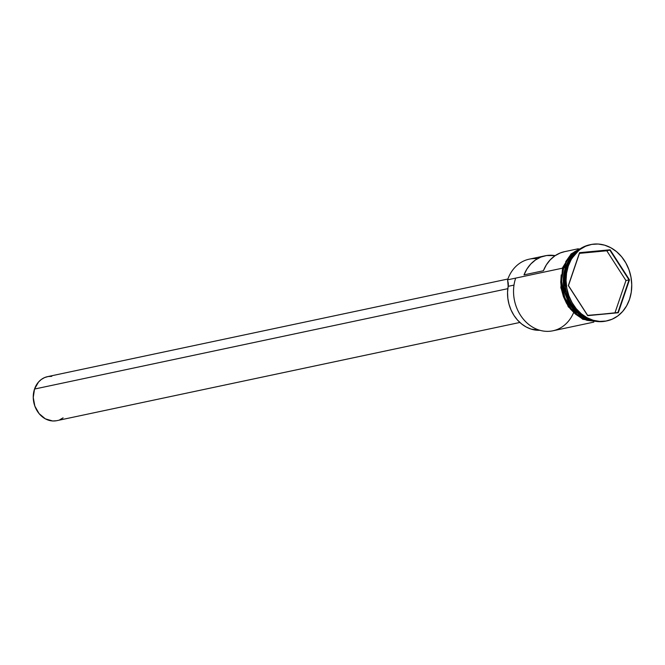 <?xml version="1.0" encoding="UTF-8"?>
<svg xmlns="http://www.w3.org/2000/svg" width="665" height="665" viewBox="0 0 665 665"><rect width="100%" height="100%" fill="white"/><g stroke="black" fill="none" stroke-linecap="round" stroke-linejoin="round"><path stroke-width="1" d="M578.292 248.76L564.477 251.686A37.489 31.297 78 0 0 543.396 270.755L524.012 274.869A37.489 31.297 -102 0 1 545.101 255.801L529.265 259.159A37.489 31.297 78 0 0 507.603 279.824A37.489 31.297 -102 0 1 537.445 258.727M507.885 279.017L47.531 376.648A22.494 18.778 78 0 0 34.53 389.05L507.811 288.676L34.53 389.05A22.494 18.778 78 0 0 38.005 412.192A22.494 18.778 78 0 0 56.866 420.654L519.872 322.467M565.907 267.455L565.391 292.65L573.297 308.153L587.611 318.809A37.489 31.297 78 0 1 565.907 267.455L566.838 267.255L565.907 267.455A37.489 31.297 78 0 1 573.937 254.304L565.907 267.455M565.425 267.554L564.194 287.438L577.112 312.218A37.19 31.047 78 0 1 565.824 267.654L565.425 267.554A37.489 31.297 -102 0 1 575.973 252.16L565.425 267.554L563.812 267.904L565.425 267.554L565.366 294.312L574.593 310.306L590.354 319.94A37.489 31.297 -102 0 1 565.425 267.554M590.819 244.57A38.986 32.552 -102 0 1 623.512 259.242A38.986 32.552 -102 0 1 629.522 299.366L631.26 292.218L631.75 284.711L630.977 277.13L628.974 269.757L625.815 262.883L621.625 256.773L616.555 251.661L610.811 247.737L604.61 245.161L598.184 244.03L591.792 244.379L585.674 246.208L580.063 249.441L575.175 253.947L571.193 259.558L568.284 266.058L567.154 266.299L568.284 266.058A38.986 32.552 -102 0 1 590.819 244.57L589.689 244.811A38.986 32.552 78 0 0 567.154 266.299A38.986 32.552 -102 0 1 590.246 244.695M573.496 312.907A37.489 31.297 -102 0 1 532.441 327.039A37.489 31.297 -102 0 1 515.683 278.111L507.603 279.824L508.168 286.332A34.638 28.919 78 0 0 539.88 330.289L531.077 329.084L526.148 326.972L521.543 323.897L517.412 319.965L513.879 315.285L511.053 310.006L509.016 304.287L507.836 298.319L507.553 292.268L508.168 286.332L513.995 285.094L508.168 286.332A8.994 7.514 78 0 0 507.595 280.613L507.603 279.824L562.407 268.195L515.683 278.111A37.489 31.297 78 0 0 521.46 316.681A37.489 31.297 78 0 0 552.898 330.796L593.845 322.109M545.101 255.801A37.489 31.297 -102 0 1 555.184 255.626L546.588 255.526L540.845 257.089L535.541 259.924L530.853 263.93L526.971 268.976L524.012 274.869L543.396 270.755L546.347 264.87L550.238 259.824L554.918 255.809L560.229 252.974L564.577 251.669M579.439 249.309A37.489 31.297 78 0 0 563.812 267.904A37.489 31.297 78 0 0 594.668 321.137L587.769 320.015L581.8 317.538L576.281 313.772L571.41 308.851L567.378 302.974L564.336 296.366L562.407 289.283L561.667 281.985L562.141 274.77L563.812 267.904L566.605 261.644L570.429 256.249L575.134 251.919L579.439 249.309M567.012 264.595A37.19 31.047 78 0 0 565.824 267.654L567.012 264.595M562.881 268.012L563.687 267.837L580.196 248.793M572.507 310.962L573.612 310.405M580.479 248.668L575.059 251.786L570.337 256.141L566.505 261.561L563.687 267.837L562.016 274.728L561.543 281.977L562.291 289.3L564.219 296.415L567.27 303.049L571.318 308.951L576.214 313.888L581.759 317.671L587.744 320.164L595.574 321.303L577.17 314.661L564.851 298.053L561.534 280.688L563.687 267.837L562.573 267.687M568.284 266.058L566.547 273.207L566.056 280.713L566.829 288.294L568.833 295.667L571.991 302.542L576.189 308.651L581.252 313.764L586.995 317.687L593.205 320.264L599.622 321.394L606.014 321.045L612.141 319.217L617.752 315.991L622.639 311.478L626.613 305.867L629.522 299.366A38.986 32.552 -102 0 1 606.995 320.854A38.986 32.552 -102 0 1 574.302 306.183A38.986 32.552 -102 0 1 568.284 266.058M568.334 285.601L579.539 252.675L610.113 249.782L629.472 279.824L618.267 312.75L587.694 315.642L568.334 285.601L587.694 315.642L618.267 312.75L587.636 315.368L568.459 285.609L579.564 252.991L609.847 250.131L629.024 279.89L625.956 280.539L606.779 250.78L609.847 250.131L579.439 253.365L606.779 250.78L625.956 280.539L629.024 279.89L617.926 312.508L587.694 315.642L568.334 285.601L579.539 252.675L568.334 285.601M606.422 320.971A38.986 32.552 -102 0 1 573.363 306.69A38.986 32.552 -102 0 1 567.154 266.299A38.986 32.552 78 0 0 573.172 306.424A38.986 32.552 78 0 0 605.865 321.095L606.995 320.854M579.672 248.843L574.252 251.96L569.531 256.308L565.691 261.727M561.21 274.903L560.736 282.151L561.476 289.475L563.413 296.59L566.464 303.223L570.512 309.125L575.408 314.063L580.952 317.845L586.937 320.331L596.389 321.428M63.075 417.853L59.833 419.715M56.301 420.77L52.61 420.97L45.328 418.834L39.094 413.622L34.854 406.124L33.25 397.495L34.53 389.05L38.504 382.059L41.33 379.457L44.563 377.595L48.096 376.54L51.787 376.34M614.984 312.783L625.956 280.539L614.984 312.783M617.926 312.508L629.472 279.824L617.926 312.508M629.024 279.89L610.113 249.782L629.024 279.89M609.847 250.131L579.564 252.991L609.847 250.131M600.129 321.685L582.731 319.3L568.276 306.789L560.853 287.77L562.582 267.679L571.06 253.947L584.211 246.599"/></g></svg>
